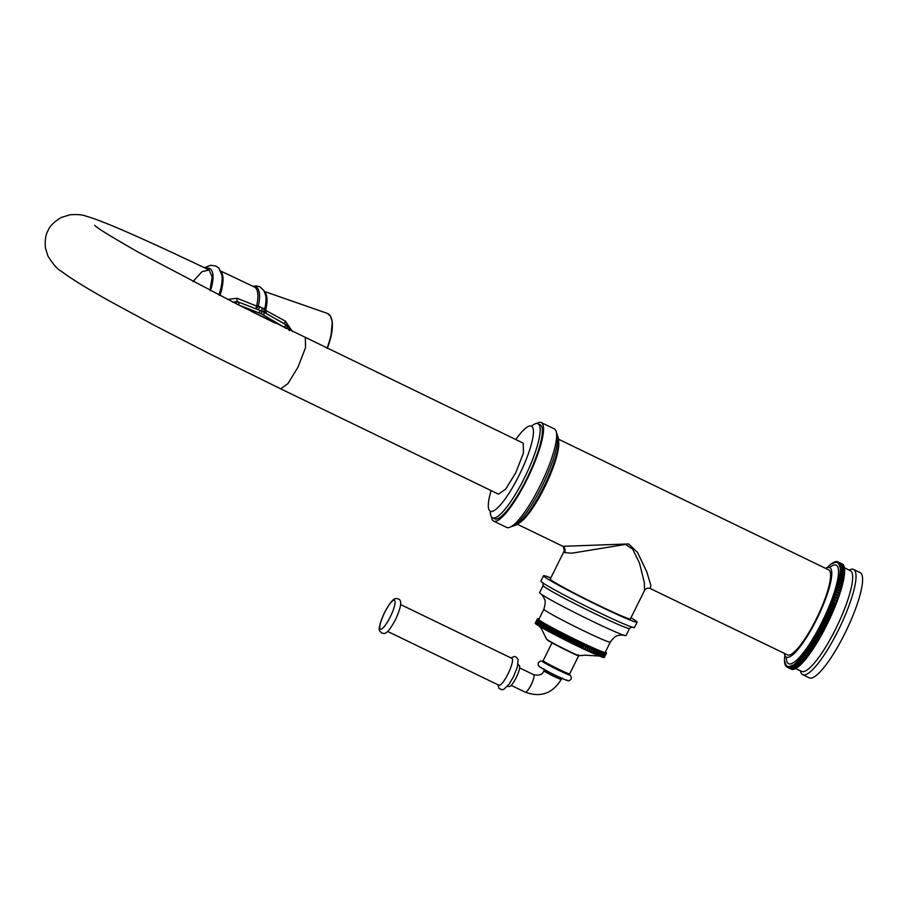 <?xml version="1.0" encoding="UTF-8"?>
<svg xmlns="http://www.w3.org/2000/svg" width="908" height="908" viewBox="0 0 908 908"><rect width="100%" height="100%" fill="white"/><g stroke="black" fill="none" stroke-linecap="round" stroke-linejoin="round"><path stroke-width="1.36" d="M791.878 669.264L791.81 669.366A58.441 12.757 115.8 0 1 791.583 669.287L787.213 667.176L787.452 666.188L786.816 666.994A58.441 12.757 -64.2 0 1 786.623 666.869L786.884 665.848L786.271 666.597A58.441 12.757 -64.2 0 1 786.101 666.427L786.396 665.36L785.795 666.063A58.441 12.757 -64.2 0 1 785.647 665.836L785.976 664.735L785.386 665.382A58.441 12.757 -64.2 0 1 785.261 665.11L785.624 663.975L785.057 664.565A58.441 12.757 -64.2 0 1 784.955 664.236L785.352 663.078L784.796 663.6A58.441 12.757 -64.2 0 1 784.728 663.237L785.148 662.045L784.614 662.511A58.441 12.757 -64.2 0 1 784.569 662.091L784.512 661.285A58.441 12.757 -64.2 0 1 784.501 660.831L784.489 659.934A58.441 12.757 -64.2 0 1 784.489 659.435L784.535 658.459A58.441 12.757 -64.2 0 1 784.569 657.914L784.66 656.859A58.441 12.757 -64.2 0 1 784.716 656.268L785 655.61M787.213 667.176A58.441 12.757 -64.2 0 0 787.44 667.244L788.087 666.393L787.883 667.335A58.441 12.757 -64.2 0 0 788.133 667.357L788.78 666.449L788.609 667.346A58.441 12.757 -64.2 0 0 788.882 667.323L789.54 666.37L789.415 667.221A58.441 12.757 -64.2 0 0 789.699 667.142L790.369 666.143L790.266 666.937A58.441 12.757 -64.2 0 0 790.584 666.812L791.254 665.78L791.186 666.517A58.441 12.757 -64.2 0 0 791.526 666.336L792.196 665.269L792.173 665.961A58.441 12.757 -64.2 0 0 792.525 665.723L793.206 665.258A58.441 12.757 -64.2 0 0 793.581 664.974L794.296 664.406A58.441 12.757 -64.2 0 0 794.682 664.089L795.431 663.43A58.441 12.757 -64.2 0 0 795.839 663.056L796.611 662.318A58.441 12.757 -64.2 0 0 797.031 661.898L797.837 661.069A58.441 12.757 -64.2 0 0 798.28 660.604L799.108 659.696A58.441 12.757 -64.2 0 0 799.551 659.185L800.402 658.198A58.441 12.757 -64.2 0 0 800.867 657.653L801.741 656.586A58.441 12.757 -64.2 0 0 802.218 655.996L802.831 654.725L807.201 656.836L806.588 658.107L802.218 655.996M838.197 582.448A58.441 12.757 -64.2 0 0 838.39 581.676L842.76 583.799A58.441 12.757 115.8 0 1 842.567 584.559L838.197 582.448L837.573 583.708L842.193 586.012A58.441 12.757 115.8 0 1 841.977 586.806L837.607 584.695L836.972 585.944L841.557 588.316A58.441 12.757 115.8 0 1 841.319 589.144L836.949 587.022L836.302 588.259L840.853 590.699A58.441 12.757 115.8 0 1 840.581 591.551L836.211 589.428L835.564 590.643L840.07 593.151A58.441 12.757 115.8 0 1 839.786 594.025L835.417 591.903L834.758 593.094L839.242 595.659A58.441 12.757 115.8 0 1 838.935 596.556L834.565 594.445L833.896 595.614L838.345 598.236A58.441 12.757 115.8 0 1 838.016 599.144L833.646 597.033L832.976 598.168L837.38 600.858A58.441 12.757 115.8 0 1 837.04 601.788L832.67 599.677L832 600.778L836.37 603.525A58.441 12.757 115.8 0 1 836.007 604.467L831.637 602.356L830.968 603.423L835.337 605.534L835.303 606.226A58.441 12.757 115.8 0 1 834.917 607.18L830.548 605.069L829.878 606.101L834.248 608.212L834.191 608.95A58.441 12.757 115.8 0 1 833.782 609.915L829.413 607.804L828.754 608.791L833.124 610.902L833.022 611.708A58.441 12.757 115.8 0 1 832.602 612.673L828.232 610.562L827.574 611.504L831.944 613.615L831.807 614.466A58.441 12.757 115.8 0 1 831.376 615.442L827.006 613.32L826.359 614.228L830.729 616.339L830.559 617.236A58.441 12.757 115.8 0 1 830.116 618.212L825.747 616.089L825.1 616.952L829.469 619.063L829.276 620.005A58.441 12.757 115.8 0 1 828.811 620.97L824.441 618.859L823.817 619.665L828.187 621.776L827.948 622.763A58.441 12.757 115.8 0 1 827.472 623.728L823.102 621.617L822.489 622.366L826.859 624.477L826.598 625.51A58.441 12.757 115.8 0 1 826.11 626.463L821.74 624.352L821.138 625.045L825.508 627.156L825.213 628.222A58.441 12.757 115.8 0 1 824.725 629.165L820.355 627.053L819.765 627.7L824.135 629.812L823.806 630.912A58.441 12.757 115.8 0 1 823.318 631.843L818.948 629.721L818.38 630.311L822.75 632.422L822.387 633.557A58.441 12.757 115.8 0 1 821.888 634.465L817.518 632.354L816.962 632.876L821.331 634.987L820.945 636.156A58.441 12.757 115.8 0 1 820.435 637.053L816.065 634.942L815.543 635.396L819.913 637.507L819.493 638.699A58.441 12.757 115.8 0 1 818.982 639.572L814.113 637.859L818.483 639.97L818.04 641.184A58.441 12.757 115.8 0 1 817.529 642.035L812.683 640.254L817.052 642.376L816.576 643.602A58.441 12.757 115.8 0 1 816.065 644.43L811.241 642.592L815.611 644.703L815.112 645.94A58.441 12.757 115.8 0 1 814.601 646.746L809.811 644.839L814.181 646.95L813.659 648.21A58.441 12.757 115.8 0 1 813.148 648.982L808.381 647.007L812.751 649.118L812.217 650.378A58.441 12.757 115.8 0 1 811.707 651.127L806.962 649.084L811.332 651.195L810.776 652.466A58.441 12.757 115.8 0 1 810.276 653.17L805.566 651.059L809.936 653.181L809.357 654.452A58.441 12.757 115.8 0 1 808.869 655.122L804.182 652.943L808.551 655.054L807.961 656.336A58.441 12.757 115.8 0 1 807.473 656.961L802.831 654.725M803.103 654.85A58.441 12.757 -64.2 0 0 803.591 654.214L804.182 652.943M804.499 653.011A58.441 12.757 -64.2 0 0 804.987 652.341L805.566 651.059M805.907 651.059A58.441 12.757 -64.2 0 0 806.406 650.355L806.962 649.084M807.337 649.004A58.441 12.757 -64.2 0 0 807.848 648.267L808.381 647.007M808.778 646.859A58.441 12.757 -64.2 0 0 809.289 646.099L809.811 644.839M810.231 644.635A58.441 12.757 -64.2 0 0 810.742 643.829L811.241 642.592M811.695 642.319A58.441 12.757 -64.2 0 0 812.206 641.491L812.683 640.254M813.159 639.924A58.441 12.757 -64.2 0 0 813.67 639.073L814.113 637.859M814.612 637.461A58.441 12.757 -64.2 0 0 815.123 636.587L815.543 635.396M816.065 634.942A58.441 12.757 -64.2 0 0 816.576 634.045L816.962 632.876M817.518 632.354A58.441 12.757 -64.2 0 0 818.017 631.446L818.38 630.311M818.948 629.721A58.441 12.757 -64.2 0 0 819.436 628.79L819.765 627.7M820.355 627.053A58.441 12.757 -64.2 0 0 820.843 626.111L821.138 625.045M821.74 624.352A58.441 12.757 -64.2 0 0 822.228 623.399L822.489 622.366M823.102 621.617A58.441 12.757 -64.2 0 0 823.579 620.652L823.817 619.665M824.441 618.859A58.441 12.757 -64.2 0 0 824.907 617.894L825.1 616.952M825.747 616.089A58.441 12.757 -64.2 0 0 826.189 615.125L826.359 614.228M827.006 613.32A58.441 12.757 -64.2 0 0 827.438 612.355L827.574 611.504M828.232 610.562A58.441 12.757 -64.2 0 0 828.652 609.597L828.754 608.791M829.413 607.804A58.441 12.757 -64.2 0 0 829.821 606.839L829.878 606.101M830.548 605.069A58.441 12.757 -64.2 0 0 830.933 604.115L830.968 603.423M831.637 602.356A58.441 12.757 -64.2 0 0 832 601.414L832 600.778M832.67 599.677A58.441 12.757 -64.2 0 0 833.011 598.747L832.976 598.168M833.646 597.033A58.441 12.757 -64.2 0 0 833.975 596.125L833.896 595.614M834.565 594.445A58.441 12.757 -64.2 0 0 834.872 593.548L834.758 593.094M835.417 591.903A58.441 12.757 -64.2 0 0 835.7 591.029L835.564 590.643M836.211 589.428A58.441 12.757 -64.2 0 0 836.484 588.588L836.302 588.259M836.949 587.022A58.441 12.757 -64.2 0 0 837.187 586.205L836.972 585.944M837.607 584.695A58.441 12.757 -64.2 0 0 837.823 583.901L837.573 583.708M838.72 580.291A58.441 12.757 -64.2 0 0 838.89 579.554L843.26 581.665A58.441 12.757 115.8 0 1 843.089 582.403L838.72 580.291L838.39 581.676M839.174 578.214A58.441 12.757 -64.2 0 0 839.31 577.522L843.68 579.633A58.441 12.757 115.8 0 1 843.543 580.337L839.174 578.214L838.89 579.554M839.548 576.251A58.441 12.757 -64.2 0 0 839.662 575.593L844.031 577.704A58.441 12.757 115.8 0 1 843.918 578.362L839.548 576.251L839.31 577.522M839.855 574.389A58.441 12.757 -64.2 0 0 839.945 573.765L844.315 575.876A58.441 12.757 115.8 0 1 844.224 576.501L839.855 574.389L839.662 575.593M840.082 572.63A58.441 12.757 -64.2 0 0 840.138 572.051L844.508 574.162A58.441 12.757 115.8 0 1 844.451 574.753L840.082 572.63L839.945 573.765M840.229 570.996A58.441 12.757 -64.2 0 0 840.263 570.451L844.633 572.562A58.441 12.757 115.8 0 1 844.599 573.107L840.229 570.996L840.138 572.051M840.309 569.475A58.441 12.757 -64.2 0 0 840.309 568.976L844.69 571.087A58.441 12.757 115.8 0 1 844.678 571.586L840.309 569.475L840.263 570.451M840.309 568.079A58.441 12.757 -64.2 0 0 840.286 567.625L844.656 569.736A58.441 12.757 115.8 0 1 844.678 570.19L840.309 568.079L840.309 568.976M840.229 566.808A58.441 12.757 -64.2 0 0 840.184 566.399L844.553 568.51A58.441 12.757 115.8 0 1 844.599 568.919L840.229 566.808L840.286 567.625M840.07 565.673A58.441 12.757 -64.2 0 0 840.002 565.298L844.372 567.421A58.441 12.757 115.8 0 1 844.44 567.784L840.07 565.673L839.65 566.853L840.184 566.399M839.843 564.663A58.441 12.757 -64.2 0 0 839.741 564.345L844.111 566.456A58.441 12.757 115.8 0 1 844.213 566.774L839.843 564.663L839.457 565.832L840.002 565.298M839.537 563.8A58.441 12.757 -64.2 0 0 839.412 563.528L843.782 565.639A58.441 12.757 115.8 0 1 843.907 565.911L839.537 563.8L839.174 564.924L839.741 564.345M839.162 563.062A58.441 12.757 -64.2 0 0 839.003 562.846L843.373 564.958A58.441 12.757 115.8 0 1 843.532 565.185L839.162 563.062L838.833 564.163L839.412 563.528M838.708 562.472A58.441 12.757 -64.2 0 0 838.527 562.302L842.896 564.413A58.441 12.757 115.8 0 1 843.078 564.594L838.708 562.472L838.402 563.539L839.003 562.846M838.175 562.029A58.441 12.757 -64.2 0 0 837.982 561.904L842.352 564.027A58.441 12.757 115.8 0 1 842.545 564.14L838.175 562.029L837.914 563.062L838.527 562.302M837.585 561.723A58.441 12.757 -64.2 0 0 837.358 561.655L836.722 562.517L836.915 561.564A58.441 12.757 -64.2 0 0 836.665 561.553L836.018 562.449L836.189 561.553A58.441 12.757 -64.2 0 0 835.916 561.587L835.258 562.54L835.394 561.689A58.441 12.757 -64.2 0 0 835.099 561.768L834.429 562.756L834.531 561.961A58.441 12.757 -64.2 0 0 834.214 562.097L833.544 563.13L833.612 562.381A58.441 12.757 -64.2 0 0 833.272 562.563L832.602 563.641L832.636 562.949A58.441 12.757 -64.2 0 0 832.273 563.176L831.592 563.652A58.441 12.757 -64.2 0 0 831.217 563.925L830.514 564.492A58.441 12.757 -64.2 0 0 830.116 564.821L829.367 565.468A58.441 12.757 -64.2 0 0 828.959 565.843L828.187 566.592A58.441 12.757 -64.2 0 0 827.767 567.012L827.529 567.455M791.197 669.105L786.816 666.994M791.81 669.366L787.44 667.244M792.627 669.287L792.502 669.468A58.441 12.757 115.8 0 1 792.253 669.446L787.883 667.335M792.502 669.468L788.133 667.357M793.444 669.162L793.251 669.434A58.441 12.757 115.8 0 1 792.979 669.457L788.609 667.346M793.251 669.434L788.882 667.323M794.307 668.901L794.069 669.253A58.441 12.757 115.8 0 1 793.785 669.332L789.415 667.221M794.069 669.253L789.699 667.142M795.238 668.481L794.954 668.924A58.441 12.757 115.8 0 1 794.636 669.06L790.266 666.937M794.954 668.924L790.584 666.812M796.225 667.925L795.896 668.458A58.441 12.757 115.8 0 1 795.556 668.64L791.186 666.517M795.896 668.458L791.526 666.336M797.269 667.221L796.895 667.845A58.441 12.757 115.8 0 1 796.543 668.072L792.173 665.961M796.895 667.845L792.525 665.723M798.37 666.381L797.95 667.085A58.441 12.757 115.8 0 1 797.576 667.369L793.206 665.258M797.95 667.085L793.581 664.974M799.505 665.405L799.051 666.2A58.441 12.757 115.8 0 1 798.665 666.529L794.296 664.406M799.051 666.2L794.682 664.089M800.697 664.293L800.209 665.167A58.441 12.757 115.8 0 1 799.8 665.541L795.431 663.43M800.209 665.167L795.839 663.056M801.923 663.044L801.401 664.009A58.441 12.757 115.8 0 1 800.981 664.429L796.611 662.318M801.401 664.009L797.031 661.898M803.194 661.671L802.649 662.715A58.441 12.757 115.8 0 1 802.207 663.18L797.837 661.069M802.649 662.715L798.28 660.604M804.499 660.184L803.92 661.296A58.441 12.757 115.8 0 1 803.478 661.807L799.108 659.696M803.92 661.296L799.551 659.185M805.839 658.561L805.237 659.764A58.441 12.757 115.8 0 1 804.772 660.309L800.402 658.198M805.237 659.764L800.867 657.653M806.588 658.107A58.441 12.757 115.8 0 1 806.111 658.697L801.741 656.586M807.961 656.336L803.591 654.214M809.357 654.452L804.987 652.341M810.776 652.466L806.406 650.355M812.217 650.378L807.848 648.267M813.659 648.21L809.289 646.099M815.112 645.94L810.742 643.829M816.576 643.602L812.206 641.491M818.04 641.184L813.67 639.073M819.493 638.699L815.123 636.587M820.945 636.156L816.576 634.045M822.387 633.557L818.017 631.446M823.318 631.843L822.75 632.422M823.806 630.912L819.436 628.79M824.725 629.165L824.135 629.812M825.213 628.222L820.843 626.111M826.11 626.463L825.508 627.156M826.598 625.51L822.228 623.399M827.472 623.728L826.859 624.477M827.948 622.763L823.579 620.652M828.811 620.97L828.187 621.776M829.276 620.005L824.907 617.894M830.116 618.212L829.469 619.063M830.559 617.236L826.189 615.125M831.376 615.442L830.729 616.339M831.807 614.466L827.438 612.355M832.602 612.673L831.944 613.615M833.022 611.708L828.652 609.597M833.782 609.915L833.124 610.902M834.191 608.95L829.821 606.839M834.917 607.18L834.248 608.212M835.303 606.226L830.933 604.115M836.007 604.467L835.337 605.534M836.37 603.525L832 601.414M837.04 601.788L836.37 602.889M837.38 600.858L833.011 598.747M838.016 599.144L837.346 600.279M838.345 598.236L833.975 596.125M838.935 596.556L838.266 597.725M839.242 595.659L834.872 593.548M839.786 594.025L839.128 595.205M840.07 593.151L835.7 591.029M840.581 591.551L839.934 592.754M840.853 590.699L836.484 588.588M841.319 589.144L840.672 590.37M841.557 588.316L837.187 586.205M841.977 586.806L841.341 588.055M842.193 586.012L837.823 583.901M842.567 584.559L841.943 585.819M843.089 582.403L842.488 583.662M843.543 580.337L842.976 581.529M843.918 578.362L843.407 579.497M844.224 576.501L843.759 577.567M844.451 574.753L844.031 575.74M844.599 573.107L844.224 574.026M844.678 571.586L844.349 572.426M844.678 570.19L844.383 570.939M844.599 568.919L844.349 569.588M795.726 668.549L801.594 671.375A55.956 12.224 -64.2 0 0 836.37 627.519A55.956 12.224 -64.2 0 0 850.796 570.939A55.956 12.224 115.8 0 0 850.308 570.621L844.44 567.795L844.236 568.363M849.059 570.02L850.353 569.532A58.441 12.757 115.8 0 1 853.577 569.441L860.126 572.607A58.441 12.757 115.8 0 1 860.648 572.937A58.441 12.757 -64.2 0 1 845.564 632.036A58.441 12.757 -64.2 0 1 809.244 677.845L802.695 674.678A58.441 12.757 -64.2 0 1 802.173 674.349A58.441 12.757 115.8 0 1 800.765 672.102L800.345 670.774M853.577 569.441A58.441 12.757 115.8 0 1 854.087 569.77A58.441 12.757 -64.2 0 1 839.015 628.869A58.441 12.757 -64.2 0 1 802.695 674.678M825.542 568.317A49.736 10.862 115.8 0 1 829.685 567.557A49.736 10.862 115.8 0 1 830.128 567.841A49.736 10.862 -64.2 0 1 817.291 618.132A49.736 10.862 -64.2 0 1 786.373 657.12A49.736 10.862 -64.2 0 1 785.942 656.847A49.736 10.862 115.8 0 1 784.41 653.408M644.521 590.472L644.34 582.607L639.47 562.994L632.683 549.17L625.533 544.414L571.575 553.233L564.594 552.575L564.333 550.668L550.237 579.066A44.764 2.077 26.4 0 0 551.008 579.951A44.764 2.077 26.4 0 0 593.821 603.003A44.764 2.077 26.4 0 0 630.424 618.87L644.521 590.472C645.838 588.418 647.722 587.76 650.196 588.509L787.463 654.884A47.25 10.317 -64.2 0 0 816.825 617.837A47.25 10.317 -64.2 0 0 829.015 570.065A47.25 10.317 -64.2 0 0 828.595 569.804L558.534 439.222M650.196 588.509L650.888 585.546L646.848 571.949L637.45 552.314L628.597 543.949L562.903 546.31L517.401 524.302M630.981 617.746A52.221 2.429 26.4 0 1 636.213 621.151A52.221 2.429 -153.6 0 1 637.11 622.184A52.221 2.429 -153.6 0 1 594.411 603.672A52.221 2.429 -153.6 0 1 544.448 576.784A52.221 2.429 26.4 0 1 543.552 575.74L540.907 581.086A52.221 2.429 26.4 0 0 541.804 582.119A52.221 2.429 -153.6 0 0 591.755 609.018A52.221 2.429 -153.6 0 0 634.465 627.53L637.11 622.184M550.793 577.942A52.221 2.429 26.4 0 0 543.552 575.74M629.573 628.427L626.032 635.555A48.249 2.236 -153.6 0 1 623.444 635.067A48.249 2.236 -153.6 0 1 581.824 616.101A48.249 2.236 -153.6 0 1 541.565 594.422A48.249 2.236 -153.6 0 1 540.43 593.605A48.249 2.236 26.4 0 1 539.602 592.64L543.143 585.524A48.249 2.236 26.4 0 0 543.971 586.477A48.249 2.236 -153.6 0 0 590.121 611.334A48.249 2.236 -153.6 0 0 629.573 628.427L632.082 626.872M610.267 642.149L605.193 652.375A37.058 1.725 -153.6 0 1 574.889 639.243A37.058 1.725 -153.6 0 1 539.443 620.164A37.058 1.725 26.4 0 1 538.807 619.426L543.892 609.189A37.058 1.725 26.4 0 0 544.528 609.926A37.058 1.725 -153.6 0 0 579.962 629.006A37.058 1.725 -153.6 0 0 610.267 642.149C615.987 634.204 617.996 635.986 620.05 635.089L623.978 635.237M538.977 619.074L538.376 618.802A38.545 1.793 26.4 0 0 538.228 618.768L537.911 618.711A38.545 1.793 26.4 0 0 537.808 618.7L537.604 618.7A38.545 1.793 26.4 0 0 537.547 618.711L538.387 619.177L537.468 618.768A38.545 1.793 26.4 0 0 537.457 618.802L538.353 619.29L537.502 618.927A38.545 1.793 26.4 0 0 537.536 618.984L537.695 619.165A38.545 1.793 26.4 0 0 537.786 619.233L538.069 619.483A38.545 1.793 26.4 0 0 538.194 619.585L538.603 619.88A38.545 1.793 26.4 0 0 538.773 620.005L539.295 620.357A38.545 1.793 26.4 0 0 539.511 620.505L540.146 620.913A38.545 1.793 26.4 0 0 540.408 621.072L541.157 621.537A38.545 1.793 26.4 0 0 541.463 621.719L542.314 622.23A38.545 1.793 26.4 0 0 542.666 622.434L543.62 622.99A38.545 1.793 26.4 0 0 544.005 623.217L545.061 623.819A38.545 1.793 26.4 0 0 545.481 624.057L546.639 624.704A38.545 1.793 26.4 0 0 547.093 624.954L548.341 625.646A38.545 1.793 26.4 0 0 548.818 625.907L550.146 626.634A38.545 1.793 26.4 0 0 550.668 626.917L552.064 627.666A38.545 1.793 26.4 0 0 552.609 627.961L554.084 628.745A38.545 1.793 26.4 0 0 554.652 629.04L556.184 629.857A38.545 1.793 26.4 0 0 556.774 630.163L558.375 630.992A38.545 1.793 26.4 0 0 558.976 631.31L560.611 632.15A38.545 1.793 26.4 0 0 561.246 632.479L562.915 633.341A38.545 1.793 26.4 0 0 563.562 633.659L565.264 634.533A38.545 1.793 26.4 0 0 565.911 634.862L567.648 635.725A38.545 1.793 26.4 0 0 568.294 636.054L570.042 636.928A38.545 1.793 26.4 0 0 570.701 637.257L572.46 638.131A38.545 1.793 26.4 0 0 573.118 638.449L574.866 639.311A38.545 1.793 26.4 0 0 575.524 639.629L577.261 640.481A38.545 1.793 26.4 0 0 577.908 640.798L579.622 641.627A38.545 1.793 26.4 0 0 580.269 641.933L581.96 642.75A38.545 1.793 26.4 0 0 582.584 643.046L584.241 643.829A38.545 1.793 26.4 0 0 584.854 644.124L586.466 644.873A38.545 1.793 26.4 0 0 587.056 645.157L588.611 645.883A38.545 1.793 26.4 0 0 589.19 646.144L590.688 646.837A38.545 1.793 26.4 0 0 591.233 647.086L592.663 647.733A38.545 1.793 26.4 0 0 593.185 647.971L594.547 648.584A38.545 1.793 26.4 0 0 595.046 648.8L596.318 649.356A38.545 1.793 26.4 0 0 596.783 649.56L597.963 650.083A38.545 1.793 26.4 0 0 598.395 650.264L599.496 650.73A38.545 1.793 26.4 0 0 599.882 650.888L600.88 651.297A38.545 1.793 26.4 0 0 601.244 651.445L602.129 651.796A38.545 1.793 26.4 0 0 602.447 651.921L603.241 652.216A38.545 1.793 26.4 0 0 603.514 652.319L604.183 652.568A38.545 1.793 26.4 0 0 604.422 652.648L604.978 652.829A38.545 1.793 26.4 0 0 605.171 652.886L605.613 653A38.545 1.793 26.4 0 0 605.761 653.045L606.09 653.102A38.545 1.793 26.4 0 0 606.181 653.113L606.385 653.113A38.545 1.793 26.4 0 0 606.442 653.102L605.613 652.636L606.521 653.045A38.545 1.793 26.4 0 0 606.533 653.011L605.636 652.511L606.499 652.886A38.545 1.793 26.4 0 0 606.453 652.829L606.294 652.648A38.545 1.793 26.4 0 0 606.215 652.568L605.33 652.092M605.341 652.08L605.931 652.33A38.545 1.793 26.4 0 0 605.795 652.228L605.375 652.001M537.457 618.802L535.255 623.251A38.545 1.793 -153.6 0 1 535.255 623.217L537.468 618.768M537.536 618.984L535.334 623.433A38.545 1.793 -153.6 0 1 535.289 623.376L537.502 618.927M537.786 619.233L535.572 623.694A38.545 1.793 -153.6 0 1 535.493 623.614L537.695 619.165M538.194 619.585L535.992 624.034A38.545 1.793 -153.6 0 1 535.856 623.932L538.069 619.483M538.773 620.005L536.56 624.454A38.545 1.793 -153.6 0 1 536.39 624.329L538.603 619.88M539.511 620.505L537.298 624.954A38.545 1.793 -153.6 0 1 537.082 624.806L539.295 620.357M537.298 624.954L537.967 625.294M540.408 621.072L538.206 625.521A38.545 1.793 -153.6 0 1 537.945 625.362L540.146 620.913M538.206 625.521L538.977 625.93M541.463 621.719L539.25 626.168A38.545 1.793 -153.6 0 1 538.955 625.987L541.157 621.537M539.25 626.168L540.135 626.622M542.666 622.434L540.453 626.883A38.545 1.793 -153.6 0 1 540.112 626.679L542.314 622.23M540.453 626.883L541.44 627.383M544.005 623.217L541.792 627.666A38.545 1.793 -153.6 0 1 541.418 627.451L543.62 622.99M541.792 627.666L542.882 628.211M545.481 624.057L543.279 628.506A38.545 1.793 -153.6 0 1 542.859 628.268L545.061 623.819M543.279 628.506L544.459 629.096M547.093 624.954L544.879 629.403A38.545 1.793 -153.6 0 1 544.425 629.153L546.639 624.704M544.879 629.403L546.117 630.016L548.33 625.567M546.117 630.016L548.341 625.646M546.128 630.095A38.545 1.793 -153.6 0 0 546.616 630.356L548.818 625.907M546.616 630.356L547.842 630.969L550.055 626.52M547.842 630.969L550.146 626.634M547.944 631.083A38.545 1.793 -153.6 0 0 548.455 631.366L550.668 626.917M548.455 631.366L549.681 631.957L551.894 627.507M549.681 631.957L552.064 627.666M549.862 632.116A38.545 1.793 -153.6 0 0 550.407 632.411L552.609 627.961M550.407 632.411L551.61 632.99L553.823 628.54M551.61 632.99L554.084 628.745M551.871 633.194A38.545 1.793 -153.6 0 0 552.439 633.489L554.652 629.04M552.439 633.489L553.63 634.068L555.844 629.607M553.63 634.068L556.184 629.857M553.982 634.306A38.545 1.793 -153.6 0 0 554.572 634.613L556.774 630.163M554.572 634.613L555.73 635.157L557.943 630.708M555.73 635.157L558.375 630.992M556.161 635.441A38.545 1.793 -153.6 0 0 556.763 635.759L558.976 631.31M556.763 635.759L557.898 636.292L560.111 631.843M557.898 636.292L558.409 636.61L560.611 632.15M558.409 636.61A38.545 1.793 -153.6 0 0 559.033 636.928L561.246 632.479M559.033 636.928L560.123 637.427L562.336 632.978M560.123 637.427L560.713 637.791L562.915 633.341M560.713 637.791A38.545 1.793 -153.6 0 0 561.348 638.108L563.562 633.659M561.348 638.108L562.393 638.596L564.606 634.147M562.393 638.596L563.051 638.982L565.264 634.533M563.051 638.982A38.545 1.793 -153.6 0 0 563.709 639.311L565.911 634.862M563.709 639.311L564.697 639.765L566.91 635.305M564.697 639.765L565.434 640.185L567.648 635.725M565.434 640.185A38.545 1.793 -153.6 0 0 566.093 640.515L568.294 636.054M566.093 640.515L567.035 640.935L569.248 636.485M567.035 640.935L567.841 641.377L570.042 636.928M567.841 641.377A38.545 1.793 -153.6 0 0 568.499 641.706L570.701 637.257M568.499 641.706L569.384 642.104L571.586 637.643M569.384 642.104L570.247 642.58L572.46 638.131M570.247 642.58A38.545 1.793 -153.6 0 0 570.905 642.898L573.118 638.449M570.905 642.898L571.734 643.261L573.935 638.812M571.734 643.261L572.653 643.761L574.866 639.311M572.653 643.761A38.545 1.793 -153.6 0 0 573.311 644.09L575.524 639.629M573.311 644.09L574.072 644.408L576.274 639.958M574.072 644.408L575.048 644.93L577.261 640.481M575.048 644.93A38.545 1.793 -153.6 0 0 575.695 645.248L577.908 640.798M575.695 645.248L576.387 645.531L578.589 641.082M576.387 645.531L577.42 646.076L579.622 641.627M577.42 646.076A38.545 1.793 -153.6 0 0 578.056 646.383L580.269 641.933M578.056 646.383L578.668 646.632L580.882 642.183M578.668 646.632L579.747 647.2L581.96 642.75M579.747 647.2A38.545 1.793 -153.6 0 0 580.371 647.495L582.584 643.046M580.371 647.495L580.916 647.699L583.118 643.25M580.916 647.699L582.028 648.278L584.241 643.829M582.028 648.278A38.545 1.793 -153.6 0 0 582.641 648.573L584.854 644.124M582.641 648.573L585.308 644.283M583.106 648.732L584.253 649.334L586.466 644.873M584.253 649.334A38.545 1.793 -153.6 0 0 584.854 649.606L587.056 645.157M584.854 649.606L587.431 645.27M585.229 649.731L586.409 650.332L588.611 645.883M586.409 650.332A38.545 1.793 -153.6 0 0 586.977 650.593L589.19 646.144M586.977 650.593L589.485 646.224M587.272 650.673L588.475 651.286L590.688 646.837M588.475 651.286A38.545 1.793 -153.6 0 0 589.031 651.535L591.233 647.086M589.031 651.535L591.449 647.12M589.235 651.569L590.461 652.182L592.663 647.733M590.461 652.182A38.545 1.793 -153.6 0 0 590.983 652.421L593.185 647.971M590.983 652.421L593.31 647.96M591.108 652.409L592.334 653.034L594.547 648.584M592.334 653.034A38.545 1.793 -153.6 0 0 592.833 653.249L595.046 648.8M592.833 653.249L595.08 648.743M592.867 653.192L594.104 653.817L596.318 649.356M594.104 653.817A38.545 1.793 -153.6 0 0 594.57 654.01L596.783 649.56M594.604 653.953L595.761 654.532L597.963 650.083M595.761 654.532A38.545 1.793 -153.6 0 0 596.193 654.713L598.395 650.264M596.215 654.657L597.282 655.179L599.496 650.73M597.282 655.179A38.545 1.793 -153.6 0 0 597.68 655.338L599.882 650.888M597.702 655.281L598.678 655.746L600.88 651.297M598.678 655.746A38.545 1.793 -153.6 0 0 599.03 655.894L601.244 651.445M599.064 655.837L599.927 656.246L602.129 651.796M599.927 656.246A38.545 1.793 -153.6 0 0 600.245 656.37L602.447 651.921M600.267 656.314L601.028 656.677L603.241 652.216M601.028 656.677A38.545 1.793 -153.6 0 0 601.3 656.779L603.514 652.319M601.334 656.711L601.981 657.017L604.183 652.568M601.981 657.017A38.545 1.793 -153.6 0 0 602.208 657.097L604.422 652.648M602.242 657.029L602.776 657.279L604.978 652.829M602.776 657.279A38.545 1.793 -153.6 0 0 602.957 657.335L605.171 652.886M602.991 657.267L605.613 653M603.411 657.46A38.545 1.793 -153.6 0 0 603.548 657.494L605.761 653.045M603.582 657.415L606.09 653.102M603.877 657.551A38.545 1.793 -153.6 0 0 603.979 657.562L606.181 653.113M604.013 657.494L606.385 653.113M604.183 657.562A38.545 1.793 -153.6 0 0 604.229 657.551L606.442 653.102M604.274 657.471L606.521 653.045M585.354 655.213L598.486 655.973L585.354 655.213L578.6 655.701L578.26 654.725L578.6 655.701A0.999 0.681 113.9 0 1 577.999 655.746A20.68 0.965 -153.6 0 1 557.262 645.645A20.68 0.965 -153.6 0 1 547.138 639.572M517.73 663.827L519.217 665.553A11.634 2.542 -64.2 0 1 516.187 677.64A11.634 2.542 115.8 0 1 509.082 686.505L506.812 686.425M387.648 631.446L498.912 685.245A14.925 3.257 -64.2 0 0 508.026 673.861A14.925 3.257 -64.2 0 0 511.896 658.368L400.632 604.569M564.333 550.668L563.289 546.559A4.971 4.846 -51.9 0 1 563.289 546.559A4.971 4.846 -51.9 0 1 564.594 552.575M557.183 434.512L558.204 437.701A49.736 10.862 115.8 0 1 544.687 485.008A49.736 10.862 115.8 0 1 515.994 524.983L512.861 526.163A52.221 11.407 -64.2 0 0 542.995 484.191A52.221 11.407 -64.2 0 0 557.183 434.512A52.221 11.407 -64.2 0 0 556.547 433.173M511.42 526.504A52.221 11.407 -64.2 0 0 512.861 526.163M493.611 521.09A54.718 11.952 115.8 0 0 527.616 478.198A54.718 11.952 115.8 0 0 541.736 422.878A54.718 11.952 -64.2 0 0 541.247 422.572L554.357 428.916A54.718 11.952 -64.2 0 1 554.845 429.212A54.718 11.952 115.8 0 1 540.725 484.543A54.718 11.952 115.8 0 1 506.721 527.434L493.611 521.09A54.718 11.952 115.8 0 1 493.135 520.783A54.718 11.952 -64.2 0 1 491.421 516.834M541.247 422.572A54.718 11.952 -64.2 0 0 536.549 423.503M537.979 423.752A52.221 11.407 -64.2 0 1 538.444 424.047A52.221 11.407 115.8 0 1 524.972 476.859A52.221 11.407 115.8 0 1 492.511 517.798L494.701 518.854A52.221 11.407 115.8 0 0 527.151 477.914A52.221 11.407 115.8 0 0 540.623 425.103A52.221 11.407 -64.2 0 0 540.169 424.819L537.979 423.752A52.221 11.407 -64.2 0 0 531.441 426.124A47.25 10.317 -64.2 0 0 515.778 439.551M492.511 517.798A52.221 11.407 115.8 0 1 492.045 517.503A52.221 11.407 -64.2 0 1 490.309 511.204A47.25 10.317 115.8 0 1 489.889 510.943A47.25 10.317 -64.2 0 1 491.103 490.581M491.149 511.828L490.309 511.204A47.25 10.317 115.8 0 0 519.671 474.169A47.25 10.317 115.8 0 0 531.861 426.385A47.25 10.317 -64.2 0 0 531.441 426.124L532.179 426.522M305.326 337.799L305.542 347.651L297.972 367.218L287.915 383.63L280.663 388.828L498.549 494.179L505.801 488.981L515.857 472.569L523.428 453.001L523.212 443.149L237.669 304.486L138.311 252.208C111.207 236.682 96.679 227.738 94.727 225.377L94.75 225.388M209.964 290.39L212.188 277.008L209.169 269.971L201.939 271.696L192.984 281.605M220.723 271.027L254.331 286.962A32.336 11.747 115.4 0 1 256.658 305.667L256.533 306.053A1.964 1.033 -154.2 0 0 257.929 306.654L256.022 308.663L256.533 306.053L237.136 298.289L227.579 299.39M263.831 309.151A4.971 3.927 -61.9 0 0 265.499 313.124L266.43 313.612L264.671 309.129L258.281 306.041L257.929 306.654M238.554 304.974L261.618 313.873L286.383 328.605M275.147 323.1L251.107 311.228M233.401 302.341L238.463 302.058L262.094 311.228L284.874 324.043A4.971 1.124 119.5 0 1 285.396 321.137L292.444 331.556M284.715 326.994L285.714 324.599L289.3 330.523M262.003 308.289L261.618 313.873M232.981 302.126L237.624 301.501A4.971 1.964 111.3 0 1 237.136 298.289M238.566 304.94A2.486 1.226 110.7 0 0 238.463 302.058L259.552 310.218A2.486 0.829 111.6 0 1 259.291 312.976M265.499 313.124L264.046 312.329A2.486 0.76 119.4 0 1 263.433 314.917M285.396 321.137L265.692 310.377L266.43 313.612L285.714 324.599M253.037 286.349L256.317 285.963L259.881 286.837L263.865 290.458L265.669 295.372A33.108 12.031 -64.6 0 1 264.671 309.129A1.964 0.919 13.3 0 0 265.749 310.003L265.692 310.377A1.964 0.806 4 0 1 264.603 309.776M786.271 657.063A54.718 11.952 115.8 0 0 788.099 663.408A54.718 11.952 -64.2 0 0 822.012 621.991A54.718 11.952 -64.2 0 0 836.699 565.502A54.718 11.952 115.8 0 0 829.572 567.511M558.658 441.901A47.25 10.317 115.8 0 1 545.515 485.405A47.25 10.317 115.8 0 1 519.58 522.736M578.6 655.701A21.429 0.999 -153.6 0 1 559.703 646.575A21.429 0.999 -153.6 0 1 546.911 639.402A21.429 0.999 -153.6 0 1 546.537 639.028L547.49 640.095C549.454 641.786 568.17 651.456 578.033 655.769L585.24 655.224M552.041 642.83L543.132 660.763A14.8 0.692 26.4 0 0 543.393 661.058A14.8 0.692 26.4 0 0 557.546 668.674A14.8 0.692 26.4 0 0 569.645 673.918L578.623 655.837M543.665 661.66L542.394 661.228A15.606 0.726 26.4 0 0 542.292 661.512A15.606 0.726 26.4 0 0 558.738 670.286A15.606 0.726 26.4 0 0 569.702 674.769L569.702 674.769M566.785 679.967A15.3 0.715 -153.6 0 1 556.036 675.575A15.3 0.715 -153.6 0 1 539.908 666.971M562.506 678.14L561.598 678.673L553.664 675.234L544.391 670.24L544.085 669.003M544.221 670.047L543.949 671.125L553.222 676.12L561.155 679.559L561.598 678.673M533.563 674.655A9.704 2.122 115.8 0 1 533.666 674.689A9.704 2.122 115.8 0 1 533.745 674.746A9.704 2.122 115.8 0 1 531.248 684.553A9.704 2.122 115.8 0 1 525.221 692.157A9.704 2.122 115.8 0 1 525.13 692.1M390.236 616.963A16.038 3.507 -64.2 0 0 394.549 600.404A16.038 3.507 -64.2 0 0 384.606 612.548A16.038 3.507 115.8 0 0 380.293 629.108A16.038 3.507 115.8 0 0 390.236 616.963M205.98 268.45A29.839 10.851 115.4 0 1 210.486 290.662M218.907 294.975A33.029 12.008 -64.6 0 0 221.881 275.022L221.87 274.931M219.918 295.486A32.336 11.747 -64.6 0 0 220.973 271.64M256.658 305.667A1.964 0.931 -166.7 0 0 258.281 306.041A33.029 12.008 115.4 0 0 253.377 286.508M259.699 307.165A4.971 0.999 -66.2 0 1 257.781 309.446M265.749 310.003A32.438 11.793 -64.6 0 0 264.682 292.036M264.421 291.468L327.255 313.362A39.736 14.437 115.4 0 1 326.982 348.275M331.397 318.379A39.237 14.256 115.4 0 1 327.277 348.411M829.685 567.557L830.332 567.931M787.157 657.687L786.373 657.12M543.143 585.524L542.859 582.595M543.892 609.189C546.786 598.962 544.028 599.586 543.574 597.101L541.111 594.093M539.284 626.18L541.27 628.461L546.537 639.028M598.486 655.973L599.609 656.098M569.622 674.712L569.645 673.918M542.394 661.228L543.132 660.763M569.679 674.735L569.952 674.939C571.938 677.64 571.734 679.468 569.35 680.433C569.895 682.918 548.625 672.295 539.397 666.642L538.115 664.894L538.308 662.658L540.362 661.058L542.462 661.228M511.193 685.381L525.221 692.157C540.521 697.753 552.495 693.553 561.155 679.559M510.898 657.88L514.325 656.507L515.971 656.881L518.128 659.537L517.401 666.949L513.542 676.562L509.002 684.291L503.747 689.365L501.942 689.74L498.98 688.332L497.902 684.757M395.536 619.562C403.572 601.822 400.349 599.904 398.317 598.894C395.752 598.837 393.902 595.353 384.549 612.491C375.537 633.341 380.373 630.447 381.78 633.16C384.447 633.08 386.059 636.883 395.536 619.562M519.637 667.913L533.666 674.689C539.295 675.79 542.666 674.53 543.779 670.933M280.663 388.828L209.419 353.723L154.303 325.314L108.722 300.605C85.931 287.813 70.098 278.007 61.233 271.174C57.681 269.551 53.243 264.489 47.908 255.999L45.4 247.861C44.821 240.166 45.706 234.4 48.067 230.575C49.792 226.047 54.23 221.654 61.369 217.409L70.2 214.742C77.43 214.299 82.56 214.719 85.579 216.013C105.668 221.552 154.962 244.218 209.044 269.914M204.448 267.724L210.588 265.272L216.036 266.055L219.01 268.325L221.881 275.022M289.425 330.58C289.731 329.252 288.631 327.334 286.099 324.826M327.311 348.434L330.807 337.367L332.339 322.147L330.523 316.098L327.255 313.362"/></g></svg>
